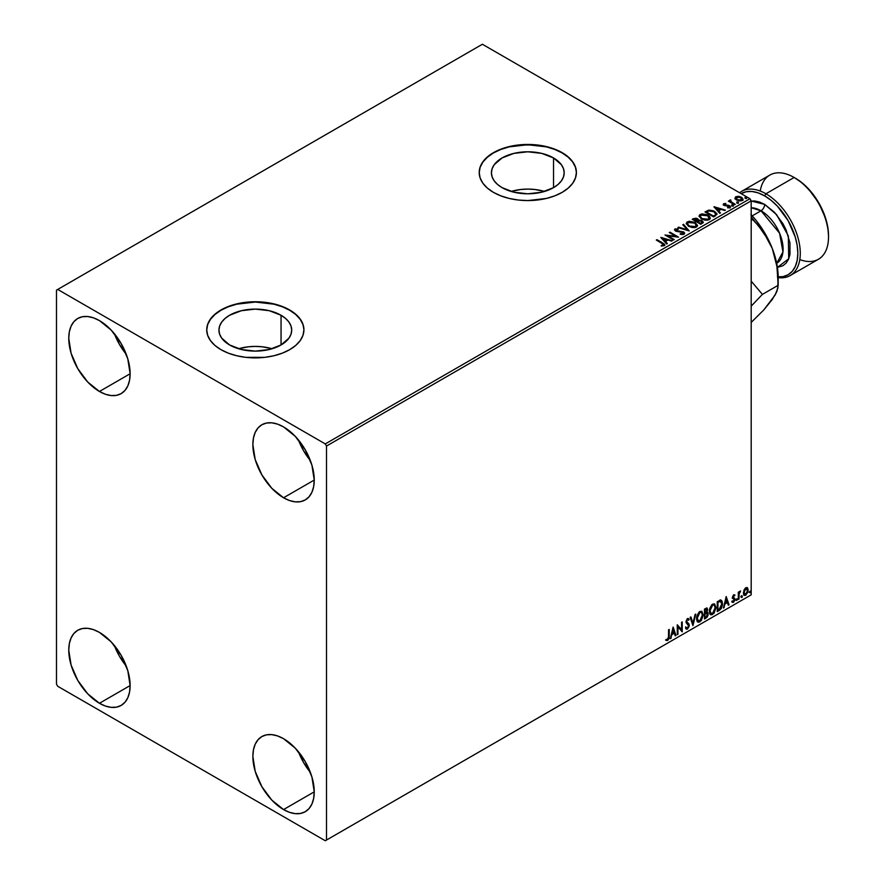 <?xml version="1.0" encoding="UTF-8"?>
<svg xmlns="http://www.w3.org/2000/svg" width="885" height="885" viewBox="0 0 885 885"><rect width="100%" height="100%" fill="white"/><g stroke="black" fill="none" stroke-linecap="round" stroke-linejoin="round"><path stroke-width="1.33" d="M544.54 191.448A36.385 21.008 0 0 0 511.065 191.448L520.701 189.501L527.803 189.091L534.905 189.501L544.54 191.448M553.534 157.939L553.534 187.642L541.731 192.2L527.803 193.804L513.875 192.2L502.083 187.642A36.385 21.008 180 0 1 491.418 172.796A36.385 21.008 180 0 1 513.875 153.393A36.385 21.008 180 0 1 553.534 157.939L561.411 164.754L563.491 168.692L564.188 172.796L563.491 176.889L561.411 180.828L558.059 184.467L553.534 187.642L553.534 157.939A36.385 21.008 180 0 1 564.188 172.796A36.385 21.008 180 0 1 541.731 192.2A36.385 21.008 180 0 1 502.083 187.642L497.558 184.467L494.195 180.828L492.115 176.889L491.418 172.796L492.115 168.692L494.195 164.754L502.083 157.939L513.875 153.393L527.803 151.789L541.731 153.393L553.534 157.939M272.06 348.756A36.385 21.008 0 0 0 238.585 348.756L248.22 346.809L255.322 346.411L262.425 346.809L272.06 348.756M281.054 315.259L281.054 344.962L269.25 349.52L255.322 351.113L241.406 349.52L229.602 344.962A36.385 21.008 180 0 1 218.938 330.105A36.385 21.008 180 0 1 241.406 310.701A36.385 21.008 180 0 1 281.054 315.259L285.578 318.434L288.941 322.074L291.01 326.012L291.707 330.105L291.01 334.209L288.941 338.147L281.054 344.962L281.054 315.259A36.385 21.008 180 0 1 291.707 330.105A36.385 21.008 180 0 1 269.25 349.52A36.385 21.008 180 0 1 229.602 344.962L221.715 338.147L219.646 334.209L218.938 330.105L219.646 326.012L221.715 322.074L225.078 318.434L229.602 315.259L241.406 310.701L255.322 309.108L269.25 310.701L281.054 315.259M303.92 329.972A48.598 28.066 0 0 0 289.694 310.27L289.694 309.982A48.598 28.066 180 0 1 303.931 329.828A48.598 28.066 180 0 1 273.919 355.748A48.598 28.066 180 0 1 220.951 349.663L228.319 353.159L236.726 355.748L245.842 357.352L264.803 357.352L273.919 355.748L282.326 353.159L289.694 349.663L295.734 345.416L300.225 340.559L302.991 335.304L303.931 329.828L302.991 324.352L300.225 319.087L295.734 314.241L289.694 309.982L282.326 306.498L273.919 303.898L255.322 301.763L236.726 303.898L228.319 306.498L220.951 309.982L214.911 314.241L210.42 319.087L207.654 324.352L206.725 329.828L207.654 335.304L210.42 340.559L214.911 345.416L220.951 349.663A48.598 28.066 180 0 1 206.725 329.828A48.598 28.066 180 0 1 236.726 303.898A48.598 28.066 180 0 1 289.694 309.982L289.694 310.27A48.598 28.066 0 0 0 236.837 304.163A48.598 28.066 0 0 0 206.725 329.972M576.4 172.652A48.598 28.066 0 0 0 562.174 152.95L562.174 152.674A48.598 28.066 180 0 1 576.4 172.509A48.598 28.066 180 0 1 546.399 198.439A48.598 28.066 180 0 1 493.432 192.355L500.799 195.839L509.207 198.439L518.322 200.032L527.803 200.574L546.399 198.439L554.806 195.839L562.174 192.355L568.214 188.096L572.706 183.25L575.471 177.985L576.4 172.509L575.471 167.033L572.706 161.778L568.214 156.922L562.174 152.674L554.806 149.178L546.399 146.589L537.284 144.985L518.322 144.985L509.207 146.589L500.799 149.178L493.432 152.674L487.392 156.922L482.9 161.778L480.135 167.033L479.205 172.509L480.135 177.985L482.9 183.25L487.392 188.096L493.432 192.355A48.598 28.066 180 0 1 479.205 172.509A48.598 28.066 180 0 1 509.207 146.589A48.598 28.066 180 0 1 562.174 152.674L562.174 152.95A48.598 28.066 0 0 0 509.317 146.844A48.598 28.066 0 0 0 479.205 172.652M298.466 751.785A43.398 25.057 -120 0 0 310.37 772.395L303.588 762.571L298.466 751.785M283.554 809.576A43.398 25.057 60 0 1 255.201 771.333A43.398 25.057 60 0 1 261.86 736.552A43.398 25.057 60 0 1 283.554 738.709L295.291 748.179L305.248 761.609L311.907 776.942L314.241 791.854L283.554 809.576L271.806 800.095L261.86 786.665L255.201 771.333L252.867 756.421L253.453 749.849L255.201 744.208L258.044 739.727L261.86 736.552L266.507 734.838L271.806 734.627L277.569 735.933L283.554 738.709A43.398 25.057 60 0 1 311.907 776.942A43.398 25.057 60 0 1 305.248 811.722L300.601 813.437L295.291 813.658L289.539 812.341L283.554 809.576L314.241 791.854L313.644 798.425L311.907 804.067L309.064 808.558L305.248 811.722A43.398 25.057 60 0 1 283.554 809.576M114.364 333.689A43.398 25.057 -120 0 0 126.256 354.31L119.475 344.475L114.364 333.689M99.441 391.48A43.398 25.057 60 0 1 71.099 353.237A43.398 25.057 60 0 1 77.747 318.467A43.398 25.057 60 0 1 99.441 320.613L111.189 330.094L121.145 343.524L127.794 358.856L130.128 373.758L99.441 391.48L87.703 381.999L77.747 368.569L71.099 353.237L68.764 338.324L69.351 331.753L71.099 326.123L73.931 321.631L77.747 318.467L82.394 316.741L87.703 316.531L93.456 317.837L99.441 320.613A43.398 25.057 60 0 1 127.794 358.856A43.398 25.057 60 0 1 121.145 393.626L116.488 395.352L111.189 395.562L105.437 394.256L99.441 391.48L130.128 373.758L129.542 380.329L127.794 385.971L124.962 390.462L121.145 393.626A43.398 25.057 60 0 1 99.441 391.48M298.466 439.989A43.398 25.057 -120 0 0 310.37 460.598L303.588 450.775L298.466 439.989M283.554 497.768A43.398 25.057 60 0 1 255.201 459.536A43.398 25.057 60 0 1 261.86 424.756A43.398 25.057 60 0 1 283.554 426.913L295.291 436.382L305.248 449.812L311.907 465.145L314.241 480.057L283.554 497.768L271.806 488.299L261.86 474.869L255.201 459.536L252.867 444.624L253.453 438.053L255.201 432.411L258.044 427.92L261.86 424.756L266.507 423.041L271.806 422.82L277.569 424.136L283.554 426.913A43.398 25.057 60 0 1 311.907 465.145A43.398 25.057 60 0 1 305.248 499.925L300.601 501.64L295.291 501.85L289.539 500.545L283.554 497.768L314.241 480.057L313.644 486.628L311.907 492.27L309.064 496.75L305.248 499.925A43.398 25.057 60 0 1 283.554 497.768M114.364 645.497A43.398 25.057 -120 0 0 126.256 666.106L119.475 656.283L114.364 645.486M99.441 703.276A43.398 25.057 60 0 1 71.099 665.033A43.398 25.057 60 0 1 77.747 630.264A43.398 25.057 60 0 1 99.441 632.41L111.189 641.89L121.145 655.32L127.794 670.653L130.128 685.565L99.441 703.276L87.703 693.796L77.747 680.377L71.099 665.033L68.764 650.132L69.351 643.561L71.099 637.919L73.931 633.428L77.747 630.264L82.394 628.538L87.703 628.328L93.456 629.633L99.441 632.41A43.398 25.057 60 0 1 127.794 670.653A43.398 25.057 60 0 1 121.145 705.422L116.488 707.148L111.189 707.358L105.437 706.053L99.441 703.276L130.128 685.565L129.542 692.136L127.794 697.767L124.962 702.259L121.145 705.422A43.398 25.057 60 0 1 99.441 703.276M56.485 290.147L56.485 684.149L57.713 686.273L325.282 840.75L751.188 594.853L326.51 840.042L326.51 446.04L751.188 200.851L751.188 594.853L751.188 200.851L749.96 198.727L325.282 443.916L57.713 289.439L482.391 44.25L749.96 198.727L482.391 44.25L56.485 290.147L56.485 684.149L57.713 686.273L325.282 840.75L326.51 840.042L326.51 446.04L325.282 443.916L57.713 289.439L56.485 290.147M746.962 587.529L747.571 587.928L745.789 587.762L744.008 589.985L743.511 594.134L745.513 595.406L747.891 592.209L747.725 588.127L746.818 587.496L745.258 588.149L743.367 592.928L744.351 595.406L745.789 595.262L748.212 590.14L747.228 587.64M738.3 599.466L738.964 599.079L739.174 593.547L740.502 590.97L738.964 592.895L738.964 591.833L738.3 592.209L738.3 599.466L738.964 599.079L739.063 594.1L740.612 591.003L738.964 592.895L738.964 591.833L738.3 592.209L738.3 599.466M733.72 594.731L732.47 597.64L734.318 600.041L733.532 601.457L732.625 601.214L732.813 602.475L734.815 600.583L734.882 598.614L733.123 596.944L734.992 595.03L733.72 594.731L732.459 597.364L734.34 599.82L732.238 602.11L733.599 602.298L734.992 599.399L733.123 596.944L734.992 595.03L733.72 594.731L734.992 595.03M719.262 610.462L721.242 608.626L722.459 605.075L722.138 601.258L720.866 600.13L717.259 601.689L717.259 611.612L719.262 610.462L717.259 611.048L719.262 610.462L722.547 603.725L720.611 600.119L717.259 601.689L717.259 611.612L719.262 610.462M704.482 618.991L707.06 617.276L708.111 615.086L708.033 612.907L706.872 612.254L707.679 609.677L706.894 608.006L704.482 609.068L704.482 618.991L706.197 617.995L708.232 614.013L706.872 612.254L707.679 609.677L707.082 608.083L704.482 609.068L704.482 618.991M692.922 625.662L695.787 614.09L695.068 614.5L692.977 623.239L690.886 616.922L690.167 617.332L692.922 625.662L695.787 614.09L695.068 614.5L692.977 623.239L690.886 616.922L690.167 617.332L692.922 625.662M677.943 634.313L677.943 626.934L682.235 631.835L682.235 621.912L681.572 622.299L681.572 629.689L677.279 624.777L677.279 634.7L677.943 634.313L677.279 634.125L677.943 634.313L677.943 626.934L682.235 631.835L682.235 621.912L681.572 622.299L681.572 629.689L677.279 624.777L677.279 634.7L677.943 634.313M666.04 640.286L667.666 640.497L667.168 640.22L668.463 638.494L668.75 635.828L667.666 640.497L669.237 636.116L669.237 629.412L668.573 629.799L668.507 637.974L666.04 640.286L667.666 640.497L669.071 638.417L669.237 629.412L668.573 629.799L668.573 636.392L667.655 639.49L666.372 639.335L666.372 640.519M673.087 627.188L670.332 638.704L671.936 634.6L674.348 633.206L675.233 635.872L675.952 635.463L673.197 627.122L670.332 638.704L671.936 634.6L674.348 633.206L675.233 635.872L675.952 635.463L673.087 627.188M685.986 628.925L687.756 628.084L688.795 625.053L687.468 629.069L689.282 625.33L686.174 621.436L687.037 622.443L686.152 621.104L687.014 619.345L686.638 621.392L687.014 619.345L688.652 620.241L689.172 619.334L688.231 618.449L689.172 619.334L687.512 618.604L685.975 621.812L688.619 625.695L687.424 628.073L686.074 627.2L685.543 628.007L686.351 629.147L687.468 629.069L689.172 626.326L689.072 624.19L686.638 621.392L687.313 619.765L688.652 620.241L689.172 619.334L688.076 618.438L687.114 618.903L686.063 622.542L688.619 625.872L687.424 628.073L686.074 627.2L685.93 628.748L687.468 629.069L686.118 628.958M696.55 618.648L696.993 621.005L698.409 622.255L701.329 620.551L703.155 615.241L701.894 611.38L699.05 612.088L696.738 616.768L696.55 618.648L697.911 622.067L699.869 621.912L703.166 614.787L701.805 611.325L699.814 611.502L696.55 618.648M709.327 611.269L709.77 613.626L711.186 614.876L714.106 613.172L715.932 607.862L714.671 604.001L711.828 604.709L709.516 609.4L709.327 611.269L710.688 614.688L712.646 614.533L715.943 607.409L714.582 603.957L712.591 604.134L709.327 611.269M726.187 596.534L723.432 608.05L725.036 603.946L727.448 602.552L728.333 605.218L729.052 604.809L726.187 596.534L723.432 608.05L725.036 603.946L727.448 602.552L728.333 605.218L729.052 604.809L726.187 596.534M736.209 599.975L736.995 600.262L737.172 598.868L736.243 599.665L736.762 600.484L737.305 599.333L736.762 598.824L736.209 599.975L736.762 600.484M741.276 597.043L742.061 597.342L742.238 595.937L741.309 596.744L741.829 597.552L742.371 596.413L741.829 595.904L741.276 597.043L741.829 597.552M749.54 592.275L750.325 592.574L750.502 591.169L749.562 591.976L750.082 592.784L750.635 591.645L750.082 591.136L750.082 592.784M734.981 198.373L736.276 199.855L739.285 200.917L741.597 200.773L742.98 199.7L741.929 197.565L738.942 196.359L735.723 196.736L734.981 198.373L736.563 200.021L742.216 200.497L743.057 199.313L741.409 197.222L738.533 196.304L735.723 196.736L734.904 198.494M734.616 204.756L735.28 204.369L730.8 201.537L730.756 199.855L729.749 200.309L729.926 201.282L728.344 201.127L734.616 204.756L735.28 204.369L731.121 201.846L730.756 199.855L729.926 201.282L728.344 201.127L734.616 204.756M727.614 207.831L729.185 207.698L729.185 207.123L727.614 207.267L730.025 207.532L729.605 205.674L729.605 206.249L728.421 205.243L728.421 205.807L726.707 205.785L728.421 205.243L725.003 205.696L724.461 204.125L725.822 203.484L723.653 203.705L723.244 204.579L724.295 205.519L729.284 206.316L727.824 207.82L730.025 207.532L730.357 206.316L728.421 205.243L724.826 205.066L724.339 204.225L725.822 203.484L723.653 203.705L723.653 204.28L725.822 204.059M715.578 215.752L716.85 213.517L713.399 210.796L709.051 210.121L704.991 211.935L713.575 216.902L716.972 214.093L714.682 211.427L708.642 210.188L704.991 211.935L713.575 216.902L715.578 215.752M698.553 220.365L697.535 218.706L697.535 219.27L695.201 218.639L693.431 219.181L697.535 219.27L697.535 218.706L693.431 218.617L692.214 219.314L700.798 224.281L703.188 222.677L702.104 220.708L698.553 220.221L698 219.026L695.986 218.141L692.214 219.314L700.798 224.281L703.309 222.235L702.104 220.708L698.586 220L698.586 220.564M689.238 230.952L683.508 224.336L682.789 224.757L687.214 229.724L678.607 227.168L677.888 227.589L689.238 230.952L683.508 224.336L682.789 224.757L687.214 229.724L678.607 227.168L677.888 227.589L689.238 230.952M674.259 239.603L667.865 235.908L678.552 237.125L669.956 232.158L669.303 232.545L675.709 236.24L665 235.023L673.596 239.99L674.259 239.603L667.865 235.908L678.552 237.125L669.956 232.158L669.303 232.545L675.709 236.24L665 235.023L673.596 239.99L674.259 239.603M664.204 245.665L662.765 243.021L656.958 239.669L656.305 240.045L663.496 244.393L663.197 245.222L661.261 245.455L661.593 246.03L664.204 245.665L664.491 244.216L656.958 239.669L656.305 240.045L662.013 243.353L663.319 245.156L661.261 245.455L661.593 246.03L664.79 244.868L664.79 245.444M660.818 237.445L666.659 243.994L667.378 243.574L665.509 241.472L667.921 240.078L672.268 240.753L660.929 237.379L666.659 243.994L667.378 243.574L665.509 241.472L667.921 240.078L672.268 240.753L660.818 237.445M684.005 234.226L683.497 231.837L683.497 232.401L679.293 231.062L679.293 231.627L677.622 231.605L679.293 231.062L676.118 231.195L677.622 231.605L676.118 231.195L675.897 229.503L678.142 229.469L678.131 228.872L675.023 229.558L678.131 229.436L678.131 228.872L675.023 228.983L674.547 230.045L675.023 228.983L675.487 231.029L682.822 232.213L683.076 234.315L682.435 234.503L680.299 234.259L683.076 234.315L683.076 233.751L680.299 233.695L680.299 234.282L680.299 233.695L680.2 234.259L684.005 234.226L684.581 232.987L683.696 231.958L676.118 230.631L675.72 229.624L678.142 229.469L678.131 228.872L674.724 229.215L674.525 230.045L675.852 231.217L683.264 232.556L683.076 233.751L680.2 234.259L683.386 234.481L684.625 233.33M688.619 226.394L694.515 227.666L696.595 226.958L697.491 225.343L694.78 222.334L689.227 221.272L687.136 222.002L686.262 223.352L688.619 226.394L696.406 227.069L697.502 225.487L695.179 222.555L687.324 221.881L686.251 223.485L688.619 226.394M701.396 219.015L707.292 220.288L709.538 219.458L710.268 217.964L709.316 216.172L707.137 214.756L702.004 213.905L699.913 214.624L699.039 215.973L701.396 219.015L709.184 219.69L710.279 218.108L707.956 215.177L700.101 214.502L699.028 216.106L701.396 219.015M713.907 206.791L719.748 213.34L720.467 212.92L718.598 210.829L721.01 209.435L725.368 210.099L714.018 206.725L719.748 213.34L720.467 212.92L718.598 210.829L721.01 209.435L725.368 210.099L713.907 206.791M731.917 205.608L733.355 205.331L732.061 204.778L731.917 205.608L733.189 205.707L731.751 204.877M736.984 202.687L738.422 202.399L736.962 201.891L736.984 202.687L738.256 202.787L738.09 202.045L736.818 201.957L736.984 202.687L736.818 201.957M745.247 197.919L746.686 197.632L745.391 197.089L745.247 197.919L746.509 198.008L746.354 197.278L745.082 197.189L745.247 197.919L745.082 197.189M576.4 172.509L575.471 167.32L572.706 162.055L568.214 157.209L562.174 152.95L554.806 149.465L546.399 146.866L527.803 144.731L509.207 146.866L500.799 149.465L493.432 152.95L487.392 157.209L482.9 162.055L480.135 167.32L479.205 172.796M303.931 329.828L302.991 324.64L300.225 319.374L295.734 314.518L289.694 310.27L282.326 306.774L273.919 304.186L255.322 302.05L236.726 304.186L228.319 306.774L220.951 310.27L214.911 314.518L210.42 319.374L207.654 324.64L206.725 330.105M664.779 245.311L662.765 243.585L664.735 245.145M663.595 245.222L661.261 246.019L663.319 245.72L663.507 244.99M661.383 238.076L671.626 241.118L661.383 238.076M665.509 242.048L667.047 243.773L665.509 242.048M662.942 239.171L664.9 241.373L666.748 240.3L664.9 241.373L662.942 238.607L666.748 239.735L664.9 240.809L662.942 239.171M666.04 235.62L675.709 236.815L675.709 236.24L675.709 236.815L666.04 235.62M669.79 232.832L669.956 232.158L677.534 237.103L669.79 232.832M667.865 236.483L673.762 239.89L667.865 236.483M683.519 233.74L683.519 233.109L683.076 233.751M683.076 234.315L682.822 232.777M675.023 228.983L674.481 229.79M676.118 230.631L675.897 229.503M683.497 232.401L684.592 233.596L683.497 232.401M676.118 231.195L675.609 230.332M678.541 227.777L678.607 227.168L687.214 230.288L678.541 227.777M683.12 225.133L683.508 224.336L688.773 230.819L683.12 225.133M686.284 223.772L687.324 221.881L687.324 222.456L695.179 223.12L695.179 222.555L697.48 225.763M697.491 225.907L695.555 223.352L691.417 221.869L687.733 222.246L686.262 223.916M696.285 225.244L695.499 227.135L692.247 227.578L688.685 226.206L687.391 224.137M696.395 225.896L695.499 227.135L695.499 226.571L695.499 227.135L689.271 226.582L687.413 223.982M688.231 222.378L694.515 222.943L696.395 225.232L695.499 226.571L689.271 226.018L687.38 223.673L688.231 222.378L690.466 221.869L694.825 223.12L696.274 225.808L693.984 227.036L689.924 226.35L687.501 224.281L688.231 222.378M698.553 220.221L698.553 220.785L702.104 221.272L702.104 220.708L703.265 222.5M703.276 222.533L701.351 220.929L698.553 220.785M702.192 222.6L700.577 223.949L697.391 222.113L698.873 220.796L701.451 221.084L702.192 222.046L701.34 223.518L702.192 222.611L700.577 223.949L701.34 222.954L700.577 223.385L697.391 221.538L700.577 223.949L697.391 221.538L700.245 220.697L702.126 222.301M697.634 220.542L696.506 221.604L693.751 220.011L694.437 219.049L696.893 219.093L697.634 220.011L696.838 221.405L697.546 220.276M696.838 220.841L696.506 221.604L696.838 220.841L693.751 219.447L696.506 221.604L693.751 219.447L696.628 218.96L697.634 219.978L696.838 220.841M710.268 218.529L708.686 216.217L705.245 214.679L700.975 214.69L699.061 216.36L700.101 214.502L700.101 215.077L707.956 215.752L707.956 215.177L710.257 218.385M709.062 217.865L708.277 219.768L705.024 220.199L701.462 218.827L700.168 216.759M709.173 218.518L708.277 219.768L708.277 219.192L708.277 219.768L702.048 219.203L700.19 216.604M701.008 215L707.292 215.564L709.173 217.854L708.277 219.192L702.048 218.639L700.157 216.294L701.008 215L703.243 214.491L707.889 215.94L709.051 218.429L706.761 219.657L702.701 218.971L700.278 216.902L701.008 215M705.478 212.223L708.642 210.188L714.682 212.002L714.682 211.427L716.95 214.38L715.047 212.223L711.131 210.73L708.299 210.84L705.478 212.223M715.799 214.402L713.354 216.582L706.529 212.068L709.106 210.862L714.018 211.814L715.81 214.424L713.354 216.582L714.073 215.597L713.354 216.006L706.529 212.068L708.797 210.94L713.775 211.67L715.611 213.208L715.622 214.458M714.483 207.433L724.715 210.475L714.483 207.433M718.598 211.393L720.136 213.119L718.598 211.393M716.031 208.517L718 210.718L719.848 209.656L718 210.718L716.031 207.953L719.848 209.081L718 210.154L716.031 208.517M724.671 204.988L724.461 204.125M730.025 207.532L730.523 206.836M730.468 207.134L729.605 206.249L730.025 208.097M725.246 204.015L723.244 204.678L723.653 203.705L724.041 205.386L728.986 206.083L729.185 207.698L728.986 206.648L729.185 207.698L728.432 207.875M728.986 206.083L729.185 207.123M723.653 203.705L723.2 204.911M724.671 205.552L724.339 204.789M731.917 206.183L731.751 205.453L733.023 204.977L733.189 206.271M733.189 205.707L733.023 204.977M733.234 205.707L731.696 205.486M729.926 201.846L728.831 201.415L728.997 200.751L729.926 201.846L730.036 200.021L729.926 201.282M730.036 200.021L730.8 200.486L729.694 201.039M730.556 201.216L730.7 200.53M730.7 201.094L731.121 202.422L734.782 204.656L730.479 201.426M736.984 203.251L736.818 202.521L738.09 202.045L738.256 203.351M738.256 202.787L738.09 202.045M738.3 202.776L736.762 202.565M734.981 198.937L735.723 196.736L735.723 197.311L738.533 196.304L741.409 197.222L743.024 199.59M742.98 200.275L742.382 198.517L739.34 197.001L736.32 197.045L734.937 198.207M742.006 199.512L741.442 200.618L739.24 200.906L736.829 199.955L735.966 198.362M742.039 199.744L742.039 199.18L741.442 200.043L737.227 199.645L736.486 197.189L740.756 197.609L741.442 200.618L741.984 199.457M736.486 197.753L737.227 200.209L737.227 199.645L741.442 200.618L741.442 200.043L738.156 200.065L735.933 198.583L736.973 196.99L740.314 197.377L741.94 198.771L741.442 200.043M745.247 198.483L745.082 197.753L746.354 197.278L746.509 198.583M746.509 198.008L746.354 197.278M746.564 198.008L745.026 197.798M666.748 239.735L664.9 240.809L662.942 238.607L666.748 239.735M719.848 209.081L718 210.154L716.031 207.953L719.848 209.081M735.966 198.284L736.486 197.189M665.885 640.231L667.168 640.22L665.553 640.01M672.976 627.653L675.952 635.463L675.078 635.397L672.976 627.653M673.861 632.919L671.45 634.313L671.062 638.284L670.498 638.041L671.45 634.313L673.861 632.919M672.655 629.268L672.224 633.417L672.655 629.268L674.071 632.344L672.224 633.417L672.655 629.268M677.279 624.832L681.572 629.689L677.279 624.832M681.738 622.199L681.738 631.514L681.738 622.199M677.445 626.646L677.445 634.025L677.445 626.646M687.424 628.073L686.506 627.896M685.587 626.912L686.926 627.786M689.172 619.334L687.512 618.604M688.685 619.046L688.287 619.743L688.685 619.046M687.501 619.633L688.652 620.241M687.014 619.345L688.099 619.589M686.439 627.885L685.798 627.332M690.554 617.111L692.977 623.239L690.554 617.111M695.134 614.467L692.645 624.854L695.134 614.467M701.562 611.214L703.166 614.787L702.668 614.5L699.382 621.624L699.869 621.912L697.679 621.901M697.336 621.724L699.758 621.37L701.882 618.361L702.668 614.5L701.871 611.535M698.188 620.883L696.871 619.312L697.059 615.672L698.741 612.697L700.997 612.166M701.186 612.309L699.36 612.221L701.429 612.409L702.502 615.163L699.847 620.905L698.298 621.016L696.727 617.984L698.066 620.85M697.214 618.261L699.847 612.508L699.36 612.221L697.214 618.261L698.674 613.626L700.157 612.354L701.606 612.531L702.469 615.905L701.02 619.81L698.685 621.159L697.214 618.261M706.816 607.995L707.679 609.677L707.192 609.4L706.385 611.978L708.232 614.013L707.734 613.725L705.71 617.708L706.197 617.995L704.482 618.416L707.237 615.949L707.259 612.21M707.602 612.387L706.872 612.254M706.75 611.336L706.706 607.873M707.082 614.101L706.042 612.929L704.659 613.615L706.529 613.216L707.569 614.389L705.898 617.155L704.659 617.31L704.659 613.615L706.927 613.349M705.334 609.024L706.529 609.798L704.659 609.422L707.015 610.075L705.146 612.885L704.659 609.422L706.241 608.891M705.832 609.311L707.015 610.075L706.894 610.949L705.146 612.885L704.659 609.422L704.659 612.597L705.146 609.699L706.573 609.101L707.015 610.075M706.529 613.216L707.558 614.113L707.115 616.026L705.146 617.586L704.659 613.615L704.659 617.31L705.146 613.902L707.115 613.283L706.042 612.929M714.339 603.836L715.943 607.409L715.445 607.121L712.159 614.245L712.646 614.533L710.456 614.522M710.113 614.345L712.536 613.991L714.66 610.982L715.445 607.121L714.649 604.156M710.965 613.504L709.648 611.933L709.836 608.294L711.518 605.318L713.775 604.787M713.963 604.931L712.137 604.842L714.206 605.03L715.279 607.785L712.624 613.526L711.075 613.637L709.505 610.606L710.843 613.471M709.991 610.882L712.624 605.13L712.137 604.842L709.991 610.882L711.452 606.247L712.934 604.975L714.383 605.152L715.246 608.526L713.797 612.431L711.463 613.781L709.991 610.882M721.352 600.295L720.611 600.119M720.113 599.831L722.547 603.725L722.06 603.437L718.764 610.174L720.578 608.603L721.795 605.749L721.961 602.121L721.043 600.141M720.678 601.28L721.806 603.028L721.585 606.325L720.302 608.637L717.923 610.207L717.923 602.32L720.678 601.28L717.436 602.043L720.257 601.258L721.883 604.101L720.401 608.526L717.436 609.931L717.436 602.043L717.436 609.931L717.436 602.043L720.545 601.169M726.076 597.01L729.052 604.809L728.167 604.743L726.076 597.01M726.95 602.265L724.538 603.658L724.151 607.63L723.587 607.387L724.538 603.658L726.95 602.265M725.744 598.614L725.313 602.762L725.744 598.614L727.16 601.7L725.313 602.762L725.744 598.614M734.041 595.505L734.605 595.87M734.119 595.583L733.267 595.317L732.636 596.656L734.782 598.404L733.278 597.508M734.782 598.404L734.284 598.127L734.992 599.399L734.506 599.123L733.599 602.298L731.751 601.822M732.238 602.11L733.599 602.298M733.532 601.457L732.625 601.214M732.127 600.937L733.034 601.169M732.669 598.348L734.174 599.222M732.747 598.514L732.183 598.072M732.979 598.603L733.543 598.802M732.006 602.065L733.964 601.103L734.119 597.928M732.791 597.22L733.267 595.317M737.305 599.333L736.265 600.196L735.712 599.687M736.209 600.229L736.785 598.78M738.466 592.12L738.964 592.895L738.466 592.12M739.417 591.777L739.982 591.125L740.303 591.954L739.462 591.744M738.809 592.806L738.964 599.079L738.3 598.902L738.842 592.696M742.371 596.413L741.829 595.904L742.371 596.413L741.331 597.275L740.778 596.767M741.331 595.616L741.884 596.125L741.276 597.298M747.571 587.928L748.212 590.14L747.725 589.853L745.789 595.262L744.119 595.229M743.732 595.03L745.579 594.797L747.128 592.651L747.714 589.521L746.918 587.485M746.575 588.492L747.526 590.052L747.139 592.607L745.789 594.377L744.031 592.552L745.789 588.647L746.575 588.492L745.303 588.37L747.548 590.527L745.789 594.377L744.197 594.134L743.953 590.173L745.192 588.436L746.398 588.37M745.789 594.377L744.55 594.3L743.533 592.275L744.031 592.552L744.694 589.919L746.298 588.304M745.789 588.647L745.303 588.37L743.533 592.275L745.303 594.089M750.635 591.645L749.595 592.508L749.042 591.999M749.529 592.53L750.115 591.091M674.071 632.344L672.224 633.417L673.142 629.556L674.071 632.344M727.16 601.7L725.313 602.762L726.242 598.902L727.16 601.7M325.282 443.916L749.96 198.727L751.188 200.851L326.51 446.04L325.282 443.916M326.51 840.042L751.188 594.853L326.51 840.042M790.216 275.545L818.448 259.25A48.598 28.066 -120 0 0 825.893 220.299A48.598 28.066 -120 0 0 794.144 177.476L801.843 182.653L808.06 188.416L818.802 202.919L825.993 219.48L827.873 227.744L828.515 235.587A46.861 27.059 -120 0 0 795.372 178.184L794.144 177.476L765.912 193.771A48.598 28.066 60 0 1 797.662 236.605A48.598 28.066 60 0 1 790.216 275.545A48.598 28.066 60 0 1 778.192 277.613A48.598 28.066 -120 0 0 799.708 245.764A48.598 28.066 -120 0 0 765.912 193.771L764.684 195.895A46.861 27.059 60 0 1 797.097 244.913A46.861 27.059 60 0 1 778.192 276.905M777.373 276.839L783.103 276.607L788.126 274.748L792.241 271.33L795.305 266.485L797.197 260.4L797.827 253.298L797.197 245.466L795.305 237.202L788.126 220.63L777.373 206.128L771.156 200.364L764.684 195.895A46.861 27.059 60 0 0 741.143 193.638L746.276 191.713L752.007 191.492L758.224 192.897L764.684 195.895L765.912 193.771A48.598 28.066 -120 0 0 739.594 192.742A48.598 28.066 60 0 1 741.619 191.37A48.598 28.066 60 0 1 765.912 193.771L794.144 177.476A48.598 28.066 60 0 1 828.515 237.003A48.598 28.066 60 0 1 799.808 259.57M751.188 201.017L764.684 204.402A5.21 3.009 -60 0 1 761.011 210.774L751.188 207.765A31.24 18.043 -120 0 1 761.011 210.774L752.184 215.874L761.011 210.774A5.21 3.009 120 0 0 764.684 204.402L759.662 202.068L754.828 200.972L750.369 201.149M776.687 263.321A31.24 18.043 -120 0 0 781.4 238.264A31.24 18.043 -120 0 0 761.011 210.774L779.585 233.209L782.948 251.959L776.687 263.321L778.192 277.392A62.492 36.075 -120 0 0 772.273 248.464L776.687 263.321M750.911 214.502L756.1 220.453L765.248 233.839L772.273 248.464L776.919 266.44L778.192 285.28L762.405 294.395L751.188 306.155L762.405 294.395L751.188 281.142L762.405 294.395L778.192 285.28L776.942 291.22L775.116 295.004L769.054 303.179M774.829 294.97L772.273 299.484L763.821 309.905L751.188 322.439L763.821 309.905L775.116 295.004L777.904 288.012L777.904 275.843M776.919 266.44L772.273 248.464L768.412 240.112L758.467 225.775L752.681 219.535L751.188 220.398L752.681 219.535L751.188 217.09L763.755 232.589L772.273 248.464A62.492 36.075 -120 0 0 751.188 214.801M760.248 191.038A48.598 28.066 60 0 1 794.144 177.476A48.598 28.066 -120 0 0 769.85 175.064L741.619 191.37M777.406 267.392L782.915 265.732L786.123 263.077L788.502 259.305L789.973 254.57L789.973 242.955L786.123 230L782.915 223.639L774.552 212.367L764.684 204.402L776.676 214.734L788.314 235.886L788.723 258.785L777.406 267.392M675.576 229.945L675.576 230.509M697.502 225.487L697.502 226.051M696.395 225.232L696.395 225.797M687.38 223.673L687.38 224.237M697.634 220.011L697.634 220.575M702.192 222.046L702.192 222.611M710.279 218.108L710.279 218.672M709.173 217.854L709.173 218.418M700.157 216.294L700.157 216.858M724.251 204.435L724.251 204.999M729.461 206.725L729.461 207.289M733.377 205.431L733.377 205.995M738.444 202.51L738.444 203.074M743.057 199.313L743.057 199.877M746.697 197.742L746.697 198.306M794.144 177.476L795.372 178.184M828.515 237.003L828.515 235.587M778.192 277.392L778.192 285.28"/></g></svg>
